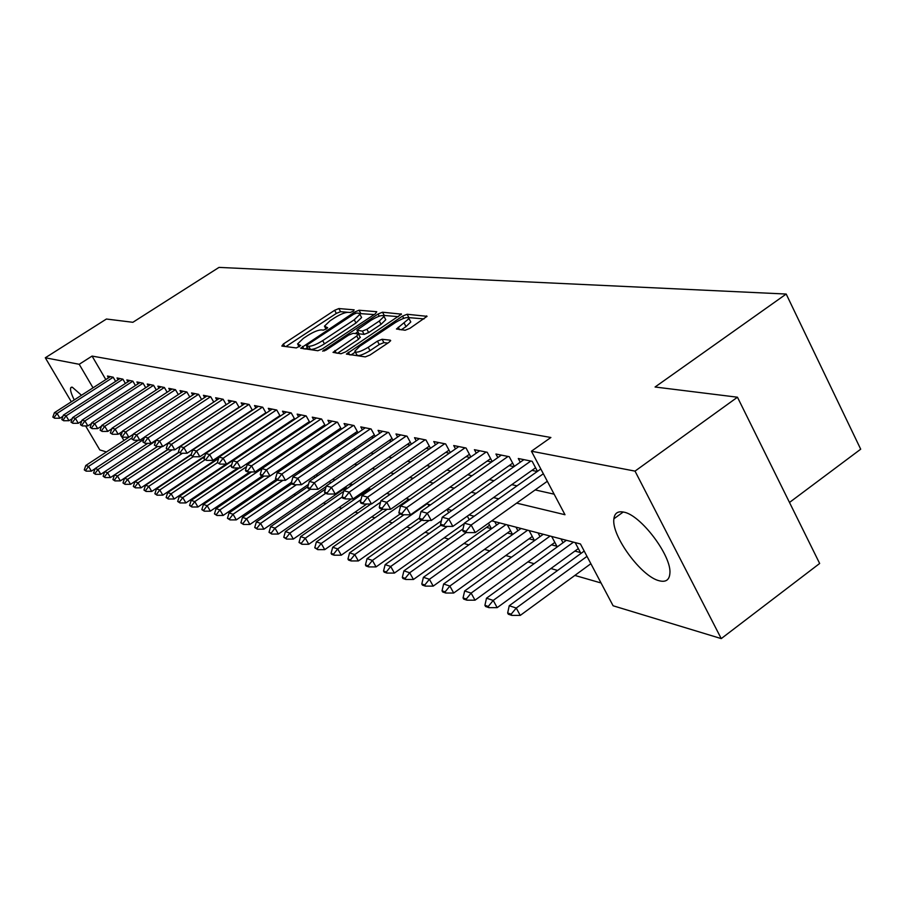 <?xml version="1.0" encoding="UTF-8"?>
<svg xmlns="http://www.w3.org/2000/svg" width="906" height="906" viewBox="0 0 906 906"><rect width="100%" height="100%" fill="white"/><g stroke="black" fill="none" stroke-linecap="round" stroke-linejoin="round"><path stroke-width="1.36" d="M353.17 311.245L354.155 309.841L338.878 308.561L334.642 310.294L283.374 343.997L281.834 346.058L296.364 347.938L300.656 345.48L297.542 343.974L303.363 338.357L307.7 335.503C313.555 331.856 318.131 329.999 321.426 329.92L323.374 330.135L326.398 328.901L327.655 327.7L324.427 326.205L330.112 320.747L334.405 317.927C340.214 314.303 344.79 312.434 348.153 312.31L350.146 312.479L353.17 311.245M659.342 580.791C641.425 576.884 611.12 535.469 613.894 518.798C614.585 513.17 617.835 510.927 623.645 512.094C640.667 514.665 672.037 556.284 669.874 573.555C669.308 579.987 665.797 582.399 659.342 580.791M74.235 399.92C71.11 393.6 69.955 389.523 70.77 387.7L72.287 387.19L81.495 395.254M405.141 330.237L409.863 328.357L427.032 316.33L407.122 314.257L402.513 316.115L346.386 354.076L365.299 356.885L369.999 355.016L388.844 342.411L390.679 340.611L390.282 340.18L382.094 339.274L377.44 341.132L368.198 347.304C360.294 351.958 355.843 353.238 354.824 351.154L359.773 346.296L395.56 322.445C403.521 317.768 408.006 316.488 409.002 318.606L396.466 329.003L405.141 330.237M71.336 401.8L45.3 357.779L106.432 319.025L132.876 322.298L219.014 267.395L786.193 294.042L655.072 387.009L737.461 397.213L635.027 471.12L721.244 638.605L613.102 605.774L580.44 543.962L491.777 520.837M45.3 357.779L79.207 364.291L93.024 387.825M516.635 503.124L564.993 514.721L531.426 451.211L550.882 437.496L92.072 356.081L79.207 364.291M531.426 451.211L635.027 471.12M375.356 313.793L376.749 311.721L359.036 310.248L354.688 312.015L300.69 348.21L317.847 350.724L322.276 348.946L375.356 313.793M382.513 312.208L401.471 314.156L345.56 351.913L340.996 353.736L333.012 352.366L356.749 336.013L358.198 333.872L353.102 333.329L348.629 335.129L326.013 350.124L322.649 351.132L378.04 314.02L382.513 312.208L384.257 315.458L398.481 316.681M574.902 551.075L580.44 552.558L575.163 542.581M551.528 544.812L556.896 546.25L551.686 536.465M529.036 538.787L534.257 540.18L529.115 530.576M507.394 532.977L512.456 534.336L507.383 524.902M486.533 527.394L491.46 528.708L488.47 523.181M360.611 493.657L362.174 494.076M343.634 489.104L345.458 489.591M233.34 459.557L233.963 459.716M115.628 381.403L113.182 377.19L107.474 376.047L108.527 377.847M125.39 383.453L122.888 379.15L117.033 377.972L118.097 379.807M135.413 385.56L132.854 381.143L126.84 379.942L127.927 381.811M145.707 387.723L143.08 383.204L136.908 381.958L138.018 383.872M156.274 389.954L153.59 385.31L147.248 384.031L148.38 385.99M167.134 392.241L164.382 387.474L157.871 386.171L159.026 388.153M178.301 394.586L175.481 389.705L168.788 388.357L169.966 390.395M189.773 397.009L186.896 391.992L180.011 390.611L181.2 392.694M201.585 399.512L198.629 394.348L191.551 392.932L192.763 395.05M213.737 402.071L210.702 396.771L203.42 395.31L204.665 397.485M226.24 404.722L223.136 399.263L215.639 397.757L216.908 399.988M239.127 407.451L235.945 401.834L228.21 400.282L229.512 402.57M252.4 410.271L249.139 404.484L241.166 402.887L242.491 405.22M266.092 413.17L262.729 407.213L254.529 405.571L255.877 407.96M280.203 416.171L276.76 410.033L268.289 408.334L269.671 410.78M294.778 419.263L291.234 412.932L282.491 411.188L283.906 413.691M309.818 422.468L306.171 415.933L297.145 414.121L298.595 416.703M325.345 425.775L321.596 419.036L312.276 417.168L313.759 419.806M341.403 429.195L337.542 422.23L327.915 420.305L329.422 423.023M358.006 432.74L354.031 425.548L344.076 423.544L345.616 426.341M375.186 436.409L371.086 428.968L360.781 426.896L362.366 429.772M392.966 440.225L388.742 432.513L378.074 430.373L379.693 433.328M411.381 444.166L407.032 436.182L395.979 433.963L397.643 437.009M430.475 448.266L425.979 439.988L414.529 437.689L416.239 440.826M450.282 452.524L445.639 443.929L433.759 441.55L435.514 444.789M470.837 456.952L466.046 448.028L453.713 445.548L455.514 448.889M492.196 461.562L487.224 452.275L474.416 449.704L476.273 453.159M514.381 466.352L509.251 456.703L495.933 454.031L497.836 457.598M537.473 471.346L532.15 461.301L518.3 458.515L520.259 462.207M92.072 356.081L105.821 379.591M247.168 425.197L247.825 425.344M260.939 428.3L261.8 428.481M275.152 431.494L276.205 431.72M289.829 434.789L291.098 435.073M304.982 438.187L306.477 438.527M320.645 441.709L322.377 442.105M336.839 445.344L338.833 445.797M353.589 449.116L355.854 449.625M370.928 453.011L373.487 453.589M388.889 457.043L391.766 457.689M407.507 461.233L410.712 461.947M426.817 465.571L430.373 466.364M446.851 470.067L450.792 470.95M467.655 474.744L472.003 475.718M489.285 479.602L494.064 480.678M511.777 484.653L517.032 485.843M535.186 489.92L554.132 494.178M263.397 414.37L264.076 414.518M277.395 417.292L278.255 417.473M291.823 420.305L292.898 420.531M306.726 423.408L308.006 423.68M322.117 426.624L323.623 426.941M338.017 429.931L339.773 430.305M354.45 433.362L356.477 433.781M371.46 436.907L373.759 437.394M389.059 440.576L391.652 441.12M407.281 444.382L410.192 444.993M426.171 448.323L429.421 449.002M445.763 452.411L449.365 453.159M466.08 456.647L470.078 457.485M487.19 461.052L491.607 461.969M509.127 465.627L513.974 466.635M531.935 470.384L537.258 471.494M191.449 464.971L192.038 465.129M202.989 468.289L203.714 468.504M214.858 471.709L215.73 471.958M227.066 475.231L228.086 475.525M239.626 478.844L240.815 479.195M252.559 482.57L253.929 482.966M265.888 486.409L267.44 486.862M279.626 490.373L281.37 490.871M293.782 494.45L295.741 495.016M308.38 498.651L310.565 499.285M323.453 503L325.866 503.691M339.025 507.485L341.675 508.243M355.095 512.116L358.017 512.955M371.72 516.907L374.914 517.824M388.901 521.856L392.4 522.864M406.692 526.975L410.497 528.073M425.107 532.286L429.251 533.475M444.178 537.779L448.685 539.081M463.963 543.475L468.844 544.88M484.484 549.387L489.772 550.916M505.786 555.525L511.505 557.179M527.915 561.901L534.098 563.691M550.916 568.526L557.609 570.463M574.846 575.423L601.052 582.977M284.824 467.564L284.348 466.726M299.569 472.524L298.833 471.211M314.79 477.677L313.952 476.182M330.531 483.057L329.58 481.369M334.28 480.486L333.804 479.625M346.794 488.674L345.73 486.771M350.667 486.001L349.603 484.098M363.023 493.476L362.423 492.4M367.032 490.701L366.432 489.625M428.957 505.933L428.006 504.2M448.742 512.66L446.975 509.41M469.263 519.704L467.326 516.137M496.601 525.084L494.721 521.607M517.904 530.735L515.978 527.145M540.021 536.612L538.039 532.898M563.011 542.728L560.973 538.877M789.488 502.456L860.7 449.195L786.193 294.042M106.444 451.947L99.796 449.92L85.606 425.922M737.461 397.213L819.658 563.475L721.244 638.605M119.694 433.261L121.03 435.548M121.812 436.885L123.929 440.475M474.166 516.239L469.059 514.902M451.89 510.429L447.247 509.217M430.497 504.846L426.284 503.747M409.942 499.489L406.115 498.493M390.158 494.325L386.703 493.419M371.109 489.353L368.006 488.549M352.751 484.563L349.976 483.838M335.061 479.954L332.581 479.308M317.995 475.503L315.798 474.925M301.505 471.199L299.58 470.701M285.594 467.043L283.918 466.613M270.214 463.034L268.765 462.66M255.333 459.149L254.11 458.832M240.939 455.401L239.92 455.129M226.998 451.766L226.172 451.55M213.499 448.244L212.865 448.074M232.491 434.982L233.148 435.14M246.07 438.244L246.908 438.447M260.09 441.607L261.121 441.856M274.552 445.073L275.798 445.367M289.501 448.651L290.962 449.002M304.937 452.354L306.647 452.774M320.905 456.194L322.876 456.658M337.428 460.146L339.659 460.69M354.54 464.257L357.055 464.857M372.253 468.504L375.084 469.183M390.622 472.909L393.782 473.668M409.671 477.473L413.181 478.311M429.444 482.219L433.328 483.147M449.976 487.145L454.268 488.175M471.324 492.264L476.046 493.396M493.521 497.587L498.708 498.832M347.791 312.298L340.577 311.675L336.341 313.408L285.9 346.59M307.394 347.553L305.096 349.07M374.167 314.575L359.727 313.578M356.624 313.046L353.578 314.28L307.712 344.563L306.432 345.798L308.697 346.296C312.026 346.262 316.692 344.382 322.683 340.645L354.246 319.784L359.886 314.348L358.776 313.227L356.624 313.046M308.221 348.889L306.647 346.035M361.075 316.534L361.619 317.542L355.99 322.978L324.45 343.85C318.459 347.598 313.804 349.467 310.464 349.49L308.414 349.229M337.508 353.283L358.538 339.297L360.158 337.191M355.231 333.555L357.802 331.845M379.274 321.052L384.019 316.466C383.023 314.507 378.685 315.775 371.018 320.294L356.907 330.203L362.366 331.109L366.885 329.286L379.274 321.052L381.052 324.337L385.775 319.727L385.276 318.799M357.089 330.531L359.036 333.827L357.258 330.577M381.052 324.337L368.663 332.57L364.144 334.382L359.036 333.827M384.257 315.458L383.51 315.537M410.248 320.928L410.792 321.958L406.035 326.602L401.188 329.852M355.367 352.14L356.647 354.495C357.677 356.602 362.128 355.322 370.033 350.667L368.198 347.304M387.847 343.091L383.918 342.638L379.263 344.495L370.033 350.667M355.288 352.106L350.916 355.016M424.019 318.901L408.493 317.598M133.261 434.359L85.787 465.491L88.562 466.409L132.117 437.825M85.662 470.361L84.281 469.897L86.138 471.143L85.662 470.361L88.562 466.409L91.37 471.131L95.051 468.708M85.787 465.491L84.281 469.897M86.138 471.143L91.37 471.131M52.842 417.077L54.643 418.244L52.842 417.077L54.394 412.706L110.407 376.636M113.205 377.247L57.067 413.419L59.921 418.221L54.643 418.244M62.967 416.25L59.921 418.221M54.394 412.706L57.067 413.419L54.167 417.44M138.222 440.225L95.096 468.572L97.939 469.512L143.782 439.365M95.005 473.51L93.59 473.034L95.481 474.314L95.005 473.51L97.939 469.512L100.781 474.302L104.643 471.754L107.565 472.705L155.787 440.905M95.096 468.572L93.59 473.034M95.481 474.314L100.781 474.302M104.586 476.749L103.137 476.262L105.062 477.564L104.586 476.749L107.565 472.705L110.441 477.553L157.372 446.556M147.746 443.351L104.654 471.732L103.137 476.262M105.062 477.564L110.441 477.553M157.497 446.556L114.462 474.982L117.452 475.978L161.981 446.545M114.428 480.078L112.933 479.568L114.903 480.893L114.428 480.078L117.452 475.978L120.362 480.882L167.621 449.591M114.462 474.982L112.933 479.568M114.903 480.893L120.362 480.882M167.837 449.648L124.53 478.323L127.61 479.342L172.106 449.852M124.53 483.498L122.99 482.977L125.017 484.325L124.53 483.498L127.61 479.342L130.543 484.314L178.742 452.32M124.53 478.323L122.99 482.977M125.017 484.325L130.543 484.314M61.801 419.546L63.647 420.735L61.801 419.546L63.363 415.118L120.011 378.572M122.91 379.184L66.104 415.854L68.992 420.724L63.647 420.735M72.22 418.64L68.992 420.724M63.363 415.118L66.104 415.854L63.171 419.931M70.996 422.094L72.888 423.306L70.996 422.094L72.582 417.598L129.886 380.554M132.865 381.166L75.391 418.357L78.301 423.283L72.888 423.306M81.71 421.075L78.301 423.283M72.582 417.598L75.391 418.357L72.401 422.479M80.453 424.71L82.378 425.933L80.453 424.71L82.027 420.146L140.011 382.581M143.091 383.204L84.915 420.928L87.871 425.922L82.378 425.933M91.461 423.578L87.871 425.922M82.027 420.146L84.915 420.928L81.891 425.107M90.147 427.394L92.129 428.64L90.147 427.394L91.744 422.774L150.407 384.665M153.578 385.31L94.711 423.566L97.689 428.629L92.129 428.64M101.483 426.148L97.689 428.629M91.744 422.774L94.711 423.566L91.631 427.802M178.867 452.547L134.881 481.743L138.04 482.796L182.491 453.26M134.903 486.998L133.329 486.465L135.402 487.847L134.903 486.998L138.04 482.796L141.008 487.836L191.313 454.359M134.881 481.743L133.329 486.465M135.402 487.847L141.008 487.836M100.124 430.146L102.152 431.426L100.124 430.146L101.721 425.458L161.087 386.817M164.348 387.474L104.779 426.284L107.791 431.403L102.152 431.426M111.789 428.787L107.791 431.403M101.721 425.458L104.779 426.284L101.642 430.565M191.143 454.903L145.515 485.265L148.754 486.341L193.25 456.703M145.572 490.61L143.963 490.055L146.081 491.46L145.572 490.61L148.754 486.341L151.755 491.448L204.881 456.001M145.515 485.265L143.963 490.055M146.081 491.46L151.755 491.448M110.373 432.977L112.446 434.28L110.373 432.977L111.982 428.221L172.072 389.014M175.424 389.693L115.119 429.07L118.165 434.257L112.446 434.28M122.389 431.505L118.165 434.257M111.982 428.221L115.119 429.07L111.936 433.419M204.654 456.703L156.444 488.889L159.784 489.987L204.813 459.908M156.545 494.314L154.881 493.759L157.055 495.174L156.545 494.314L159.784 489.987L162.82 495.163L218.878 457.655M156.444 488.889L154.881 493.759M157.055 495.174L162.82 495.163M120.917 435.899L123.035 437.213L120.917 435.899L122.537 431.063L183.352 391.279M186.806 391.97L125.753 431.935L128.845 437.202L123.035 437.213M133.284 434.28L128.845 437.202M122.537 431.063L125.753 431.935L122.525 436.341M218.606 458.527L167.689 492.604L171.121 493.747L217.451 462.706M167.825 498.13L166.115 497.553L168.346 499.002L167.825 498.13L171.121 493.747L174.19 498.991L226.183 464.11M167.689 492.604L166.115 497.553M168.346 499.002L174.19 498.991M131.755 438.9L133.929 440.237L131.755 438.9L133.386 433.997L194.96 393.612M198.505 394.325L136.704 434.88L139.83 440.225L133.929 440.237M144.507 437.145L139.83 440.225M133.386 433.997L136.704 434.88L133.409 439.353M240.554 455.299L179.252 496.443L182.786 497.609L231.687 464.767M179.445 502.049L177.678 501.46L179.954 502.943L179.445 502.049L182.786 497.609L185.889 502.932L237.848 467.972M179.252 496.443L177.678 501.46M179.954 502.943L185.889 502.932M142.922 441.981L145.153 443.351L142.922 441.981L144.552 436.998L206.908 396.013M210.554 396.737L147.972 437.926L151.132 443.34L145.153 443.351M213.725 402.071L151.132 443.34M144.552 436.998L147.972 437.926L144.62 442.456M239.32 467.96L191.155 500.384L194.801 501.584L246.545 466.726M191.393 506.092L189.581 505.48L191.913 506.998L191.393 506.092L194.801 501.584L197.938 506.986L249.829 471.958M191.155 500.384L189.581 505.48M191.913 506.998L197.938 506.986M154.405 445.163L156.693 446.556L154.405 445.163L156.059 440.101L219.195 398.481M222.955 399.229L159.569 441.052L162.763 446.545L156.693 446.556M226.183 404.62L162.763 446.545M156.059 440.101L159.569 441.052L156.16 445.639M251.54 471.947L203.42 504.438L207.168 505.684L261.902 468.696M203.703 510.259L201.834 509.625L204.235 511.165L203.703 510.259L207.168 505.684L210.339 511.154L262.423 475.899M203.42 504.438L201.834 509.625M204.235 511.165L210.339 511.154M166.251 448.436L168.595 449.863L166.251 448.436L167.893 443.294L231.845 401.018M235.719 401.788L171.517 444.268L174.756 449.84L168.595 449.863M239.014 407.247L174.756 449.84M167.893 443.294L171.517 444.268L168.052 448.934M264.11 476.069L216.047 508.628L219.909 509.908L269.829 476.058M216.387 514.54L214.45 513.895L216.919 515.469L216.387 514.54L219.909 509.908L223.125 515.457L276.002 479.546M216.047 508.628L214.45 513.895M216.919 515.469L223.125 515.457M178.448 451.8L180.849 453.26L178.448 451.8L180.101 446.579L244.88 403.634M248.878 404.438L183.839 447.587L187.112 453.249L180.849 453.26M252.23 409.954L187.112 453.249M180.101 446.579L183.839 447.587L180.305 452.32M277.44 480.067L229.059 512.932L233.046 514.257L282.932 480.327M229.456 518.957L227.463 518.289L229.999 519.897L229.456 518.957L233.046 514.257L236.296 519.885L291.483 482.286M229.059 512.932L227.463 518.289M229.999 519.897L236.296 519.885M291.732 483.804L242.491 517.383L246.591 518.742L296.421 484.733M242.933 523.509L240.883 522.819L243.488 524.472L242.933 523.509L246.591 518.742L249.886 524.461L308.504 484.382M242.491 517.383L240.883 522.819M243.488 524.472L249.886 524.461M307.859 486.726L256.33 521.969L260.577 523.374L310.441 489.217M256.84 528.221L254.722 527.496L257.395 529.183L256.84 528.221L260.577 523.374L263.906 529.172L326.137 486.477M256.33 521.969L254.722 527.496M257.395 529.183L263.906 529.172M325.424 489.081L270.622 526.703L275.005 528.153L325.548 493.408M271.2 533.068L269.014 532.332L271.766 534.053L271.2 533.068L275.005 528.153L278.38 534.042L346.092 487.417M270.622 526.703L269.014 532.332M271.766 534.053L278.38 534.042M343.634 491.448L285.39 531.584L289.909 533.09L342.128 497.054L342.751 498.187L345.446 498.934L344.812 497.813L342.128 497.066L343.838 490.712L419.376 438.663M286.024 538.085L283.771 537.315L286.59 539.081L286.024 538.085L289.909 533.09L293.317 539.07L351.403 498.923M285.39 531.584L283.771 537.315M286.59 539.081L293.317 539.07M369.569 488.957L300.633 536.635L305.311 538.187L360.996 499.614M301.347 543.26L299.014 542.468L301.925 544.268L301.347 543.26L305.311 538.187L308.765 544.268L366.771 504.019M300.633 536.635L299.014 542.468M301.925 544.268L308.765 544.268M370.894 504.008L316.398 541.856L321.234 543.464L380.577 502.196M317.191 548.617L314.778 547.802L317.768 549.648L317.191 548.617L321.234 543.464L324.733 549.636L382.683 509.263M316.398 541.856L314.778 547.802M317.768 549.648L324.733 549.636M387.145 509.297L332.706 547.258L337.7 548.911L408.889 499.206M333.578 554.155L331.086 553.306L331.675 554.347L334.167 555.197L333.578 554.155L337.7 548.911L341.256 555.197L400.022 514.076M332.706 547.258L331.086 553.306M334.167 555.197L341.256 555.197M403.94 514.778L349.58 552.841L354.756 554.563L426.964 503.929M350.543 559.885L347.961 559.013L348.55 560.078L351.143 560.95L350.543 559.885L354.756 554.563L358.346 560.95L419.399 518.051M349.58 552.841L347.961 559.013M351.143 560.95L358.346 560.95M421.8 520.123L367.055 558.628L372.411 560.406L429.116 520.474M368.108 565.82L365.435 564.925L366.035 566.001L368.719 566.907L368.108 565.82L372.411 560.406L376.058 566.907L441.392 520.791M367.055 558.628L365.435 564.925M368.719 566.907L376.058 566.907M441.029 525.152L385.152 564.631L390.713 566.476L447.326 526.409M386.318 571.98L383.544 571.04L384.155 572.139L386.93 573.079L386.318 571.98L390.713 566.476L394.404 573.079L464.268 523.532M385.152 564.631L383.544 571.04M386.93 573.079L394.404 573.079M463.023 528.9L403.929 570.848L409.705 572.762L466.352 532.479M405.197 578.356L402.321 577.382L402.944 578.504L405.82 579.478L405.197 578.356L409.705 572.762L413.442 579.478L489.568 525.231M403.929 570.848L402.321 577.382M405.82 579.478L413.442 579.478M499.67 522.887L423.408 577.303L429.399 579.285L506.001 524.54M424.789 584.982L421.8 583.974L422.434 585.106L425.424 586.125L424.789 584.982L429.399 579.285L433.193 586.125L510.52 530.746M423.408 577.303L421.8 583.974M425.424 586.125L433.193 586.125M521.063 528.47L443.634 583.996L449.852 586.057L527.643 530.191M445.14 591.856L442.037 590.814L442.672 591.969L445.775 593.022L445.14 591.856L449.852 586.057L453.702 593.022L532.264 536.465M443.634 583.996L442.037 590.814M445.775 593.022L453.702 593.022M543.283 534.268L464.653 590.961L471.12 593.102L550.112 536.046M466.284 599.013L463.057 597.915L463.702 599.093L466.93 600.191L466.284 599.013L471.12 593.102L475.016 600.191L554.846 542.4M464.653 590.961L463.057 597.915M466.93 600.191L475.016 600.191M566.375 540.293L486.499 598.198L493.226 600.418L573.475 542.139M488.277 606.442L484.914 605.31L485.582 606.51L488.934 607.643L488.277 606.442L493.226 600.418L497.179 607.654L578.334 548.572M486.499 598.198L484.914 605.31M488.934 607.643L497.179 607.654M584.2 551.063L509.24 605.729L516.25 608.039L586.997 556.363M511.165 614.177L507.666 613L508.334 614.223L511.833 615.4L511.165 614.177L516.25 608.039L520.248 615.412L590.871 563.702M509.24 605.729L507.666 613M511.833 615.4L520.248 615.412M191.019 455.276L193.488 456.771L191.019 455.276L192.684 449.976L258.323 406.33M262.434 407.156L196.534 451.007L199.852 456.749L193.488 456.771M265.854 412.74L199.852 456.749M192.684 449.976L196.534 451.007L192.933 455.809M203.986 458.866L206.534 460.384L203.986 458.866L205.662 453.476L272.174 409.116M276.421 409.965L209.637 454.54L212.989 460.373L206.534 460.384M279.897 415.616L212.989 460.373M205.662 453.476L209.637 454.54L205.968 459.421M217.372 462.57L219.988 464.121L217.372 462.57L219.048 457.077L286.466 411.981M290.837 412.864L223.159 458.187L226.557 464.11L219.988 464.121M294.393 418.583L226.557 464.11M219.048 457.077L223.159 458.187L219.422 463.136M231.2 466.386L231.766 467.394L233.884 467.972L231.2 466.386L232.876 460.803L301.211 414.937M305.73 415.843L237.112 461.947L240.554 467.96L233.884 467.972M309.354 421.641L240.554 467.96M232.876 460.803L237.112 461.947L233.306 466.975M245.469 470.339L246.047 471.358L248.233 471.958L247.655 470.939L245.469 470.339L247.157 464.653L316.443 417.994M321.109 418.934L251.54 465.831L255.028 471.947L248.233 471.958M324.812 424.801L255.028 471.947M247.157 464.653L251.54 465.831L247.655 470.939M260.226 474.416L260.815 475.446L263.068 476.08L262.48 475.038L260.226 474.416L261.925 468.64L332.185 421.154M336.998 422.128L266.443 469.852L269.977 476.058L263.068 476.08M340.781 428.062L269.977 476.058M261.925 468.64L266.443 469.852L262.48 475.038M275.492 478.64L276.081 479.682L278.414 480.339L277.825 479.285L275.492 478.64L277.191 472.751L348.448 424.427M353.431 425.424L281.868 474.008L285.447 480.316L278.414 480.339M357.281 431.437L285.447 480.316M277.191 472.751L281.868 474.008L277.825 479.285M291.279 483L291.879 484.076L294.303 484.744L293.691 483.668L291.279 483L292.978 477.009L365.265 427.802M370.429 428.832L297.825 478.311L301.449 484.733L294.303 484.744M374.359 434.925L301.449 484.733M292.978 477.009L297.825 478.311L293.691 483.668M307.632 487.53L308.244 488.606L310.747 489.308L310.135 488.221L307.632 487.53L309.331 481.414L382.672 431.29M388.017 432.366L314.348 482.762L318.029 489.285L310.747 489.308M392.038 438.538L318.029 489.285M309.331 481.414L314.348 482.762L310.135 488.221M324.563 492.207L325.186 493.317L327.779 494.03L327.157 492.932L324.563 492.207L326.273 485.978L400.701 434.914M406.239 436.024L331.471 487.383L335.197 494.019L327.779 494.03M410.35 442.275L335.197 494.019M326.273 485.978L331.471 487.383L327.157 492.932M425.118 439.818L349.229 492.162L353 498.923L345.446 498.934M429.331 446.137L353 498.923M343.838 490.712L349.229 492.162L344.812 497.813M360.339 502.105L360.973 503.238L363.77 504.019L363.136 502.875L360.339 502.105L362.049 495.627L438.742 442.547M444.699 443.747L367.643 497.134L371.471 504.008L363.77 504.019M449.002 450.157L371.471 504.008M362.049 495.627L367.643 497.134L363.136 502.875M379.252 507.326L379.897 508.493L382.796 509.297L382.151 508.13L379.252 507.326L380.95 500.712L458.832 446.579M465.016 447.824L386.771 502.286L390.645 509.285L382.796 509.297M469.421 454.314L390.645 509.285M380.95 500.712L386.771 502.286L382.151 508.13M398.889 512.762L399.546 513.94L402.558 514.778L401.902 513.589L398.889 512.762L400.588 506.012L479.693 450.769M486.103 452.06L406.635 507.643L410.565 514.767L402.558 514.778M490.633 458.64L410.565 514.767M400.588 506.012L406.635 507.643L401.902 513.589M419.308 518.402L419.976 519.614L423.113 520.486L422.445 519.274L419.308 518.402L421.007 511.516L501.369 455.118M508.028 456.454L427.292 513.204L431.279 520.474L423.113 520.486M512.671 463.125L431.279 520.474M421.007 511.516L427.292 513.204L422.445 519.274M440.554 524.28L441.222 525.514L444.484 526.42L443.815 525.186L440.554 524.28L442.241 517.235L523.895 459.636M530.825 461.029L448.776 519.002L452.83 526.409L444.484 526.42M535.582 467.79L452.83 526.409M442.241 517.235L448.776 519.002L443.815 525.186M462.672 530.395L463.351 531.652L466.749 532.592L466.069 531.335L462.672 530.395L464.348 523.192L540.814 468.98M543.34 473.759L471.165 525.027L475.265 532.592L466.749 532.592M547.315 481.279L475.265 532.592M464.348 523.192L471.165 525.027L466.069 531.335M326.375 328.923L325.458 327.259M299.456 346.67L298.527 345.005M284.722 346.432L283.374 343.997M336.341 313.408L334.642 310.294M340.577 311.675L338.878 308.561M303.906 348.923L302.525 346.432M355.401 313.329L354.688 312.015M360.758 313.419L359.036 310.248M310.464 349.49L308.697 346.296M324.45 343.85L322.683 340.645M355.99 322.978L354.246 319.784M401.392 314.348L401.075 313.759M336.273 353.125L334.869 350.543M358.538 339.297L356.749 336.013M324.541 350.939L323.952 349.863M379.206 316.183L378.04 314.02M364.144 334.382L362.366 331.109M368.663 332.57L366.885 329.286M399.58 329.693L398.266 327.236M406.035 326.602L404.235 323.249M379.263 344.495L377.44 341.132M383.918 342.638L382.094 339.274M390.611 340.781L390.282 340.18M349.682 354.858L348.255 352.253M403.702 318.323L402.513 316.115M408.9 317.587L407.122 314.257M426.953 316.522L426.613 315.888M613.894 518.798L623.237 512.003M70.77 387.7L71.642 387.134M326.035 329.127L324.937 327.145M299.15 346.862L298.051 344.892M308.187 348.991L306.545 346.013M361.619 317.542L359.886 314.348M360.339 337.53L358.561 334.257M385.775 319.727L384.019 316.466M410.792 321.958L409.002 318.606"/></g></svg>
